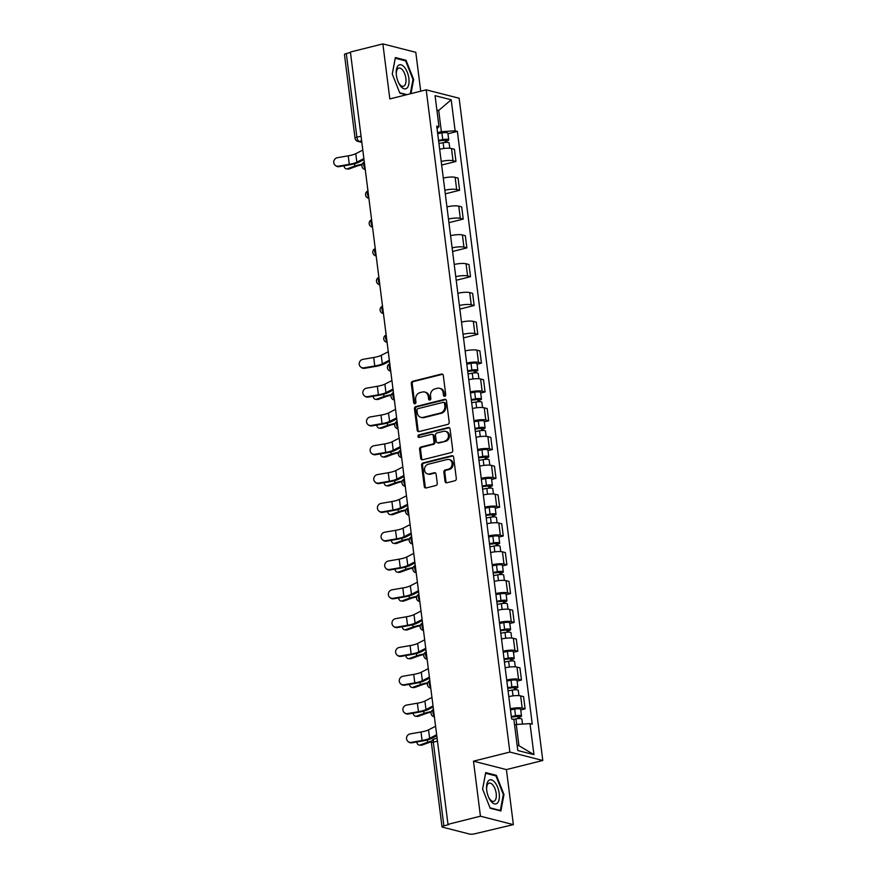<?xml version="1.0" encoding="UTF-8"?>
<svg xmlns="http://www.w3.org/2000/svg" width="878" height="878" viewBox="0 0 878 878"><rect width="100%" height="100%" fill="white"/><g stroke="black" fill="none" stroke-linecap="round" stroke-linejoin="round"><path stroke-width="1.32" d="M444.773 396.285A1.306 1.119 -75.7 0 0 445.739 394.738L443.302 375.477A1.877 1.602 -75.7 0 0 441.469 374.061L412.649 381.282A1.877 1.602 -75.7 0 0 411.277 383.499L413.703 402.761A1.306 1.119 -75.7 0 0 415.952 402.19L415.634 399.699A5.992 5.114 -75.7 0 1 420.024 392.62L422.428 392.016A5.992 5.114 -75.7 0 1 424.645 392.016A5.992 5.114 -75.7 0 1 428.288 396.538L428.596 399.029A1.306 1.119 -75.7 0 0 430.846 398.469L430.527 395.967A5.992 5.114 -75.7 0 1 434.917 388.888L437.321 388.285A5.992 5.114 -75.7 0 1 439.538 388.285A5.992 5.114 -75.7 0 1 443.181 392.806L443.489 395.298A1.306 1.119 -75.7 0 0 444.773 396.285M445.036 481.353A1.877 1.602 -75.7 0 0 446.858 482.768L454.947 480.738A1.877 1.602 -75.7 0 0 456.319 478.532L453.619 457.142A1.877 1.602 -75.7 0 0 451.786 455.726L422.966 462.947A1.877 1.602 -75.7 0 0 421.594 465.153L424.293 486.544A1.877 1.602 -75.7 0 0 426.126 487.959L435.894 485.512A1.877 1.602 -75.7 0 0 437.266 483.295L436.103 474.142A1.877 1.602 -75.7 0 0 434.281 472.737L429.43 473.944A5.005 4.28 -75.7 0 1 427.575 473.944A5.005 4.28 -75.7 0 1 424.502 469.104A5.005 4.28 -75.7 0 1 428.212 464.253L447.187 459.501A5.005 4.28 -75.7 0 1 449.042 459.49A5.005 4.28 -75.7 0 1 452.115 464.341A5.005 4.28 -75.7 0 1 448.406 469.192L445.245 469.982A1.877 1.602 -75.7 0 0 443.873 472.199L445.036 481.353L445.991 481.605A1.877 1.602 -75.7 0 0 446.672 482.801M509.866 752.062L473.483 761.171L480.442 816.2L447.978 824.332L350.41 52.032L382.874 43.9L389.832 98.929L426.203 89.819L509.866 752.062L542.791 760.48L459.139 98.237L426.203 89.819M447.824 424.37A1.877 1.602 -75.7 0 0 449.196 422.153L446.496 400.763A1.877 1.602 -75.7 0 0 444.663 399.347L415.843 406.569A1.877 1.602 -75.7 0 0 414.471 408.786L417.171 430.176A1.877 1.602 -75.7 0 0 419.004 431.581L447.824 424.37M450.063 428.947L452.763 450.337A1.877 1.602 -75.7 0 1 451.391 452.554L422.559 459.776A1.877 1.602 -75.7 0 1 420.738 458.36L419.574 449.207A1.877 1.602 -75.7 0 1 420.946 446.99L432.634 444.059A1.877 1.602 -75.7 0 0 434.006 441.853L433.238 435.773A1.877 1.602 -75.7 0 0 431.416 434.369L419.245 437.42A1.306 1.119 -75.7 0 1 418.927 434.873L448.23 427.542A1.877 1.602 -75.7 0 1 450.063 428.947M480.442 816.2L513.367 824.629L474.877 833.771A3.819 0.834 172.8 0 1 469.697 834.1L442.534 827.153A3.819 0.834 172.8 0 1 442.007 826.813L431.438 743.161A3.819 0.834 -7.2 0 1 433.304 742.184L443.873 825.847A3.819 0.834 172.8 0 0 442.007 826.813M420.716 91.202L415.799 52.318L382.874 43.9M513.367 824.629L506.408 769.589L542.791 760.48M447.978 824.332L448.932 824.574L443.873 825.847M361.034 136.156L356.874 137.198A3.819 0.834 -7.2 0 0 355.019 138.164L344.45 54.513A3.819 0.834 -7.2 0 1 346.316 53.547L356.874 137.198A3.819 1.8 75.9 0 0 359.267 141.38L361.78 142.027M350.465 52.504L346.316 53.547M441.206 161.442A8.769 1.91 -7.2 0 1 453.026 160.718L451.49 148.525A8.769 1.91 172.8 0 0 439.659 149.26M451.49 148.525L454.42 149.282L455.956 161.464L441.656 165.042M453.026 160.718L455.956 161.464M445.3 193.851L459.6 190.274L458.064 178.091L455.133 177.334A8.769 1.91 172.8 0 0 443.302 178.069M444.839 190.252A8.769 1.91 -7.2 0 1 456.67 189.527L459.6 190.274M448.932 222.661L463.233 219.083L461.696 206.89L458.766 206.143A8.769 1.91 172.8 0 0 446.946 206.879M448.482 219.061A8.769 1.91 -7.2 0 1 460.313 218.337L463.233 219.083M452.576 251.47L466.876 247.892L465.34 235.699L462.41 234.953A8.769 1.91 172.8 0 0 450.579 235.688M452.115 247.87A8.769 1.91 -7.2 0 1 463.946 247.146L466.876 247.892M456.209 280.28L470.52 276.702L468.973 264.508L466.053 263.762A8.769 1.91 172.8 0 0 454.222 264.487M455.759 276.68A8.769 1.91 -7.2 0 1 467.59 275.955L470.52 276.702M459.852 309.089L474.153 305.511L472.616 293.318L469.686 292.572A8.769 1.91 172.8 0 0 457.855 293.296M459.403 305.489A8.769 1.91 -7.2 0 1 471.234 304.765L474.153 305.511M463.496 337.898L477.797 334.32L476.26 322.127L473.33 321.381A8.769 1.91 172.8 0 0 461.499 322.105M463.035 334.298A8.769 1.91 -7.2 0 1 474.866 333.574L477.797 334.32M477.061 364.227L481.429 363.13L479.893 350.937L476.963 350.19A8.769 1.91 172.8 0 0 465.142 350.915M466.679 363.108A8.769 1.91 -7.2 0 1 478.51 362.384L481.429 363.13M480.705 393.037L485.073 391.939L483.537 379.746L480.606 379A8.769 1.91 172.8 0 0 468.775 379.724M470.312 391.917A8.769 1.91 -7.2 0 1 482.143 391.193L485.073 391.939M484.338 421.846L488.717 420.749L487.169 408.555L484.25 407.809A8.769 1.91 172.8 0 0 472.419 408.533M473.955 420.727A8.769 1.91 -7.2 0 1 485.786 420.002L488.717 420.749M487.981 450.655L492.349 449.558L490.813 437.365L487.883 436.618A8.769 1.91 172.8 0 0 476.052 437.343M477.599 449.536A8.769 1.91 -7.2 0 1 489.43 448.812L492.349 449.558M491.625 479.454L495.993 478.367L494.457 466.174L491.526 465.428A8.769 1.91 172.8 0 0 479.695 466.152M481.232 478.345A8.769 1.91 -7.2 0 1 493.063 477.621L495.993 478.367M495.258 508.263L499.637 507.177L498.089 494.983L495.159 494.237A8.769 1.91 172.8 0 0 483.339 494.962M484.875 507.155A8.769 1.91 -7.2 0 1 496.707 506.419L499.637 507.177M498.902 537.073L503.27 535.986L501.733 523.793L498.803 523.047A8.769 1.91 172.8 0 0 486.972 523.771M488.519 535.964A8.769 1.91 -7.2 0 1 500.339 535.229L503.27 535.986M502.534 565.882L506.913 564.795L505.366 552.602L502.446 551.856A8.769 1.91 172.8 0 0 490.615 552.58M492.152 564.774A8.769 1.91 -7.2 0 1 503.983 564.038L506.913 564.795M506.178 594.691L510.546 593.605L509.01 581.412L506.079 580.665A8.769 1.91 172.8 0 0 494.248 581.39M495.796 593.583A8.769 1.91 -7.2 0 1 507.627 592.848L510.546 593.605M509.822 623.501L514.19 622.414L512.653 610.221L509.723 609.475A8.769 1.91 172.8 0 0 497.892 610.199M499.428 622.392A8.769 1.91 -7.2 0 1 511.259 621.657L514.19 622.414M513.454 652.31L517.833 651.224L516.286 639.03L513.367 638.284A8.769 1.91 172.8 0 0 501.536 639.008M503.072 651.202A8.769 1.91 -7.2 0 1 514.903 650.466L517.833 651.224M517.098 681.119L521.466 680.033L519.93 667.84L516.999 667.093A8.769 1.91 172.8 0 0 505.168 667.818M506.716 680.011A8.769 1.91 -7.2 0 1 518.536 679.276L521.466 680.033M520.742 709.929L525.11 708.831L523.573 696.649L520.643 695.903A8.769 1.91 172.8 0 0 508.812 696.627M510.348 708.82A8.769 1.91 -7.2 0 1 522.18 708.085L525.11 708.831M437.562 132.633L441.382 131.678L438.704 110.441L436.882 109.969M436.992 110.869L438.704 110.441L451.204 99.785L455.122 130.811L441.382 131.678M437.046 128.583L438.989 126.684L435.071 95.669L451.204 99.785M517.131 745.246L518.953 745.718L516.275 724.482L530.005 723.615L532.266 724.185L457.372 131.393L455.122 130.811M530.005 723.615L533.934 754.641L517.8 750.514L513.882 719.488L511.622 718.917L436.739 126.114L438.989 126.684M410.981 93.639L413.648 79.47L406.053 60.286L395.352 57.542L392.257 74.004L399.852 93.189L406.24 94.824M473.483 761.171L506.408 769.589M500.888 810.976L503.983 794.524L496.388 775.34L485.688 772.596L482.593 789.059L490.187 808.243L500.888 810.976M516.275 724.482L514.563 724.91M447.945 133.752L457.372 131.393M518.953 745.718L533.934 754.641M412.956 79.646L413.648 79.47M404.67 60.626L406.053 60.286M503.292 794.7L503.983 794.524M494.994 775.68L496.388 775.34M444.806 396.274A1.306 1.119 -75.7 0 1 444.455 395.539L444.136 393.048A5.992 5.114 -75.7 0 0 440.504 388.526L439.538 388.285M424.645 392.016L425.611 392.257A5.992 5.114 -75.7 0 1 429.243 396.779L429.561 399.27A1.306 1.119 -75.7 0 0 429.913 400.006M442.622 374.269A1.877 1.602 -75.7 0 0 442.435 374.313L413.604 381.524A1.877 1.602 -75.7 0 0 412.232 383.741L414.668 403.002A1.306 1.119 -75.7 0 0 415.02 403.737M445.815 399.567A1.877 1.602 -75.7 0 0 445.629 399.6L416.798 406.81A1.877 1.602 -75.7 0 0 415.426 409.027L418.137 430.418A1.877 1.602 -75.7 0 0 418.817 431.614M444.509 403.32A1.306 1.119 -75.7 0 0 443.225 402.333L417.928 408.665A1.306 1.119 -75.7 0 0 416.962 410.213L417.291 412.847A5.992 5.114 -75.7 0 0 420.935 417.368A5.992 5.114 -75.7 0 0 423.152 417.357L440.449 413.033A5.992 5.114 -75.7 0 0 444.839 405.943L444.509 403.32L445.464 403.562A1.306 1.119 -75.7 0 0 444.674 402.574L443.708 402.333M420.935 417.368L421.89 417.61A5.992 5.114 -75.7 0 0 424.107 417.61L423.152 417.357M445.464 403.562L445.794 406.196A5.992 5.114 -75.7 0 1 441.404 413.275L424.107 417.61M432.108 434.369L433.063 434.61A1.877 1.602 -75.7 0 1 434.204 436.026L434.972 442.095A1.877 1.602 -75.7 0 1 433.6 444.312L421.912 447.242A1.877 1.602 -75.7 0 0 420.54 449.448L421.692 458.601A1.877 1.602 -75.7 0 0 422.373 459.809M449.382 427.751A1.877 1.602 -75.7 0 0 449.185 427.784L419.882 435.126A1.306 1.119 -75.7 0 0 419.267 437.409M444.773 441.03A5.005 4.28 -75.7 0 0 448.471 436.168A5.005 4.28 -75.7 0 0 445.398 431.328A5.005 4.28 -75.7 0 0 443.544 431.328L436.86 433.008A1.877 1.602 -75.7 0 0 435.488 435.214L436.256 441.294A1.877 1.602 -75.7 0 0 438.078 442.699L445.728 441.272A5.005 4.28 -75.7 0 0 449.426 436.421A5.005 4.28 -75.7 0 0 446.353 431.57L445.398 431.328M437.387 442.699L438.352 442.951A1.877 1.602 -75.7 0 0 439.044 442.951L438.078 442.699M445.728 441.272L439.044 442.951M449.042 459.49L449.997 459.743A5.005 4.28 -75.7 0 1 453.07 464.583A5.005 4.28 -75.7 0 1 449.371 469.445L446.211 470.235A1.877 1.602 -75.7 0 0 444.839 472.441L445.991 481.605M427.575 473.944L428.541 474.197A5.005 4.28 -75.7 0 0 430.396 474.197L429.43 473.944M435.422 472.946A1.877 1.602 -75.7 0 0 435.236 472.979L430.396 474.197M452.938 455.934A1.877 1.602 -75.7 0 0 452.752 455.967L423.92 463.189A1.877 1.602 -75.7 0 0 422.548 465.406L425.248 486.796A1.877 1.602 -75.7 0 0 425.929 487.992M361.988 164.823A11.82 2.579 172.8 0 0 356.644 166.205L349.224 168.905A4.39 2.963 94.6 0 1 348.336 169.037L346.514 168.883A4.39 2.963 -85.4 0 0 347.403 168.763L354.822 166.063A14.3 3.117 -7.2 0 1 362.175 164.23M343.967 165.799A4.39 2.963 -85.4 0 0 346.514 168.883M438.934 143.476L443.138 142.708A4.763 1.043 -7.2 0 1 449.108 142.971L449.777 148.272M438.605 140.886L446.254 140.151L445.135 140.732L445.355 142.434M438.539 140.337L442.742 139.569A4.763 1.043 -7.2 0 1 448.713 139.832A4.763 1.043 -7.2 0 1 446.386 141.051L446.551 142.379M437.694 133.686L441.908 132.929A4.763 1.043 -7.2 0 1 447.879 133.193L448.713 139.832M445.025 139.865L445.135 140.732L446.386 141.051M362.79 150.072L355.766 153.672A11.82 2.579 -7.2 0 1 348.215 155.834L337.459 157.678A4.39 4.192 -50.5 0 0 335.209 165.316A4.39 4.192 -50.5 0 0 338.535 166.172L339.095 166.644A4.39 4.192 129.5 0 1 335.769 165.777L335.209 165.316M363.865 158.567L356.841 162.167A11.82 2.579 -7.2 0 1 349.29 164.329L338.535 166.172M339.095 166.644L349.85 164.79A14.3 3.117 172.8 0 0 358.981 162.178L363.997 159.609M398.195 65.62A12.402 5.85 75.9 0 0 396.241 73.598A12.402 5.85 75.9 0 0 398.513 82.664A12.402 5.85 75.9 0 0 407.063 88.009A12.402 5.85 75.9 0 0 407.271 72.194A12.402 5.85 75.9 0 0 398.195 65.62M398.25 82.093A9.384 4.423 75.9 0 0 403.419 86.296A9.384 4.423 75.9 0 0 404.495 85.66A9.384 4.423 75.9 0 0 405.087 74.882A9.384 4.423 75.9 0 0 398.864 68.089A9.384 4.423 75.9 0 0 397.789 68.714A9.384 4.423 75.9 0 0 396.285 74.224M392.279 74.059L395.265 58.222L405.625 60.878L412.989 79.47L410.289 93.803M406.975 94.637L399.699 92.772M488.53 780.674A12.402 5.85 75.9 0 0 486.577 788.653A12.402 5.85 75.9 0 0 488.837 797.718A12.402 5.85 75.9 0 0 497.398 803.063A12.402 5.85 75.9 0 0 497.606 787.248A12.402 5.85 75.9 0 0 488.53 780.674M488.585 797.147A9.384 4.423 75.9 0 0 493.754 801.351A9.384 4.423 75.9 0 0 494.83 800.714A9.384 4.423 75.9 0 0 495.411 789.937A9.384 4.423 75.9 0 0 489.189 783.143A9.384 4.423 75.9 0 0 488.113 783.769A9.384 4.423 75.9 0 0 486.621 789.278M482.615 789.113L485.6 773.277L495.96 775.932L503.324 794.524L500.328 810.46L490.023 807.826M499.593 810.646L500.328 810.46M391.105 395.298A11.82 2.579 172.8 0 0 385.76 396.68L378.33 399.38A4.39 2.963 94.6 0 1 377.441 399.512L375.619 399.358A4.39 2.963 -85.4 0 0 376.508 399.238L383.938 396.527A14.3 3.117 -7.2 0 1 391.292 394.694M373.084 396.274A4.39 2.963 -85.4 0 0 375.619 399.358M468.051 373.94L472.254 373.183A4.763 1.043 -7.2 0 1 478.225 373.446L478.894 378.747M467.722 371.361L475.371 370.615L474.252 371.196L474.471 372.909M467.645 370.801L471.859 370.044A4.763 1.043 -7.2 0 1 477.83 370.307A4.763 1.043 -7.2 0 1 475.503 371.515L475.667 372.854M466.811 364.161L471.025 363.393A4.763 1.043 -7.2 0 1 476.995 363.657L477.83 370.307M474.142 370.329L474.252 371.196L475.503 371.515M394.738 424.107A11.82 2.579 172.8 0 0 389.404 425.49L381.974 428.19A4.39 2.963 94.6 0 1 381.085 428.321L379.263 428.168A4.39 2.963 -85.4 0 0 380.152 428.047L387.582 425.336A14.3 3.117 -7.2 0 1 394.935 423.503M376.717 425.084A4.39 2.963 -85.4 0 0 379.263 428.168M471.684 402.75L475.898 401.992A4.763 1.043 -7.2 0 1 481.868 402.256L482.538 407.557M471.354 400.17L479.015 399.424L477.895 400.006L478.104 401.718M471.288 399.611L475.503 398.853A4.763 1.043 -7.2 0 1 481.473 399.117A4.763 1.043 -7.2 0 1 479.136 400.324L479.311 401.663M470.454 392.96L474.658 392.203A4.763 1.043 -7.2 0 1 480.628 392.466L481.473 399.117M477.786 399.139L477.895 400.006L479.136 400.324M398.382 452.916A11.82 2.579 172.8 0 0 393.037 454.299L385.618 456.999A4.39 2.963 94.6 0 1 384.729 457.12L382.907 456.977A4.39 2.963 -85.4 0 0 383.796 456.856L391.215 454.145A14.3 3.117 -7.2 0 1 398.568 452.313M380.361 453.893A4.39 2.963 -85.4 0 0 382.907 456.977M475.327 431.559L479.531 430.802A4.763 1.043 -7.2 0 1 485.512 431.065L486.182 436.366M474.998 428.969L482.648 428.234L481.528 428.815L481.748 430.527M474.932 428.42L479.136 427.663A4.763 1.043 -7.2 0 1 485.106 427.926A4.763 1.043 -7.2 0 1 482.779 429.133L482.944 430.472M474.087 421.769L478.301 421.012A4.763 1.043 -7.2 0 1 484.272 421.275L485.106 427.926M481.418 427.948L481.528 428.815L482.779 429.133M402.014 481.726A11.82 2.579 172.8 0 0 396.68 483.109L389.25 485.808A4.39 2.963 94.6 0 1 388.361 485.929L386.539 485.786A4.39 2.963 -85.4 0 0 387.428 485.666L394.859 482.955A14.3 3.117 -7.2 0 1 402.212 481.122M384.004 482.702A4.39 2.963 -85.4 0 0 386.539 485.786M478.96 460.368L483.174 459.611A4.763 1.043 -7.2 0 1 489.145 459.874L489.814 465.175M478.642 457.778L486.291 457.043L485.172 457.625L485.391 459.326M478.565 457.229L482.779 456.472A4.763 1.043 -7.2 0 1 488.75 456.736A4.763 1.043 -7.2 0 1 486.423 457.943L486.588 459.282M477.731 450.579L481.934 449.821A4.763 1.043 -7.2 0 1 487.916 450.085L488.75 456.736M485.062 456.758L485.172 457.625L486.423 457.943M405.658 510.535A11.82 2.579 172.8 0 0 400.324 511.918L392.894 514.618A4.39 2.963 94.6 0 1 392.005 514.738L390.183 514.596A4.39 2.963 -85.4 0 0 391.072 514.475L398.502 511.764A14.3 3.117 -7.2 0 1 405.845 509.931M387.637 511.512A4.39 2.963 -85.4 0 0 390.183 514.596M482.604 489.178L486.818 488.42A4.763 1.043 -7.2 0 1 492.788 488.684L493.458 493.985M482.274 486.588L489.935 485.852L488.816 486.434L489.024 488.135M482.209 486.039L486.412 485.282A4.763 1.043 -7.2 0 1 492.393 485.545A4.763 1.043 -7.2 0 1 490.056 486.752L490.231 488.091M481.363 479.388L485.578 478.631A4.763 1.043 -7.2 0 1 491.548 478.894L492.393 485.545M488.706 485.567L488.816 486.434L490.056 486.752M409.302 539.333A11.82 2.579 172.8 0 0 403.957 540.727L396.527 543.427A4.39 2.963 94.6 0 1 395.638 543.548L393.816 543.405A4.39 2.963 -85.4 0 0 394.705 543.284L402.135 540.574A14.3 3.117 -7.2 0 1 409.488 538.741M391.281 540.321A4.39 2.963 -85.4 0 0 393.816 543.405M486.247 517.987L490.451 517.23A4.763 1.043 -7.2 0 1 496.421 517.493L497.091 522.794M485.918 515.397L493.568 514.662L492.448 515.243L492.668 516.944M485.852 514.848L490.056 514.091A4.763 1.043 -7.2 0 1 496.026 514.354A4.763 1.043 -7.2 0 1 493.699 515.562L493.864 516.901M485.007 508.197L489.222 507.44A4.763 1.043 -7.2 0 1 495.192 507.703L496.026 514.354M492.339 514.376L492.448 515.243L493.699 515.562M412.934 568.143A11.82 2.579 172.8 0 0 407.601 569.537L400.17 572.236A4.39 2.963 94.6 0 1 399.281 572.357L397.46 572.215A4.39 2.963 -85.4 0 0 398.349 572.094L405.779 569.383A14.3 3.117 -7.2 0 1 413.132 567.55M394.913 569.131A4.39 2.963 -85.4 0 0 397.46 572.215M489.88 546.796L494.094 546.039A4.763 1.043 -7.2 0 1 500.065 546.303L500.734 551.603M489.551 544.206L497.211 543.471L496.092 544.053L496.3 545.754M489.485 543.658L493.699 542.9A4.763 1.043 -7.2 0 1 499.67 543.164A4.763 1.043 -7.2 0 1 497.343 544.371L497.508 545.71M488.651 537.007L492.854 536.249A4.763 1.043 -7.2 0 1 498.825 536.513L499.67 543.164M495.982 543.186L496.092 544.053L497.343 544.371M416.578 596.952A11.82 2.579 172.8 0 0 411.233 598.346L403.814 601.046A4.39 2.963 94.6 0 1 402.925 601.167L401.103 601.024A4.39 2.963 -85.4 0 0 401.992 600.903L409.411 598.192A14.3 3.117 -7.2 0 1 416.765 596.36M398.557 597.94A4.39 2.963 -85.4 0 0 401.103 601.024M493.524 575.606L497.727 574.849A4.763 1.043 -7.2 0 1 503.709 575.112L504.378 580.413M493.195 573.016L500.844 572.28L499.725 572.862L499.944 574.563M493.129 572.467L497.332 571.71A4.763 1.043 -7.2 0 1 503.303 571.973A4.763 1.043 -7.2 0 1 500.976 573.18L501.151 574.519M492.284 565.816L496.498 565.059A4.763 1.043 -7.2 0 1 502.468 565.322L503.303 571.973M499.615 571.995L499.725 572.862L500.976 573.18M420.211 625.762A11.82 2.579 172.8 0 0 414.877 627.155L407.447 629.855A4.39 2.963 94.6 0 1 406.558 629.976L404.736 629.833A4.39 2.963 -85.4 0 0 405.625 629.713L413.055 627.002A14.3 3.117 -7.2 0 1 420.408 625.169M402.201 626.749A4.39 2.963 -85.4 0 0 404.736 629.833M497.157 604.415L501.371 603.658A4.763 1.043 -7.2 0 1 507.341 603.921L508.011 609.222M496.838 601.825L504.488 601.09L503.368 601.671L503.588 603.373M496.761 601.276L500.976 600.519A4.763 1.043 -7.2 0 1 506.946 600.782A4.763 1.043 -7.2 0 1 504.62 601.99L504.784 603.329M495.927 594.625L500.131 593.868A4.763 1.043 -7.2 0 1 506.112 594.132L506.946 600.782M503.259 600.804L503.368 601.671L504.62 601.99M388.274 351.738L381.239 355.338A11.82 2.579 -7.2 0 1 373.699 357.489L362.932 359.343A4.39 4.192 -50.5 0 0 360.682 366.982A4.39 4.192 -50.5 0 0 364.008 367.838L364.568 368.299A4.39 4.192 129.5 0 1 361.242 367.443L360.682 366.982M389.349 360.232L382.314 363.832A11.82 2.579 -7.2 0 1 374.774 365.994L364.008 367.838M364.568 368.299L375.334 366.455A14.3 3.117 172.8 0 0 384.454 363.843L389.47 361.275M391.906 380.547L384.882 384.147A11.82 2.579 -7.2 0 1 377.331 386.298L366.576 388.153A4.39 4.192 -50.5 0 0 364.315 395.78A4.39 4.192 -50.5 0 0 367.652 396.647L368.211 397.108A4.39 4.192 129.5 0 1 364.886 396.252L364.315 395.78M392.982 389.042L385.947 392.642A11.82 2.579 -7.2 0 1 378.407 394.793L367.652 396.647M368.211 397.108L378.967 395.265A14.3 3.117 172.8 0 0 388.098 392.653L393.114 390.084M395.55 409.357L388.515 412.956A11.82 2.579 -7.2 0 1 380.975 415.107L370.22 416.962A4.39 4.192 -50.5 0 0 367.959 424.59A4.39 4.192 -50.5 0 0 371.284 425.457L371.844 425.918A4.39 4.192 129.5 0 1 368.519 425.062L367.959 424.59M396.626 417.851L389.591 421.451A11.82 2.579 -7.2 0 1 382.051 423.602L371.284 425.457M371.844 425.918L382.61 424.074A14.3 3.117 172.8 0 0 391.731 421.462L396.757 418.894M399.194 438.166L392.159 441.766A11.82 2.579 -7.2 0 1 384.619 443.917L373.852 445.772A4.39 4.192 -50.5 0 0 371.603 453.399A4.39 4.192 -50.5 0 0 374.928 454.266L375.488 454.727A4.39 4.192 129.5 0 1 372.162 453.871L371.603 453.399M400.258 446.661L393.234 450.26A11.82 2.579 -7.2 0 1 385.683 452.411L374.928 454.266M375.488 454.727L386.243 452.883A14.3 3.117 172.8 0 0 395.374 450.271L400.39 447.703M402.826 466.975L395.802 470.575A11.82 2.579 -7.2 0 1 388.252 472.726L377.496 474.581A4.39 4.192 -50.5 0 0 375.235 482.209A4.39 4.192 -50.5 0 0 378.572 483.076L379.131 483.537A4.39 4.192 129.5 0 1 375.795 482.68L375.235 482.209M403.902 475.47L396.867 479.07A11.82 2.579 -7.2 0 1 389.327 481.221L378.572 483.076M379.131 483.537L389.887 481.693A14.3 3.117 172.8 0 0 399.018 479.081L404.034 476.513M406.47 495.785L399.435 499.384A11.82 2.579 -7.2 0 1 391.895 501.536L381.129 503.39A4.39 4.192 -50.5 0 0 378.879 511.018A4.39 4.192 -50.5 0 0 382.204 511.885L382.764 512.346A4.39 4.192 129.5 0 1 379.439 511.49L378.879 511.018M407.546 504.279L400.511 507.879A11.82 2.579 -7.2 0 1 392.971 510.03L382.204 511.885M382.764 512.346L393.531 510.502A14.3 3.117 172.8 0 0 402.651 507.89L407.677 505.311M410.103 524.594L403.079 528.194A11.82 2.579 -7.2 0 1 395.528 530.345L384.773 532.2A4.39 4.192 -50.5 0 0 382.523 539.827A4.39 4.192 -50.5 0 0 385.848 540.694L386.408 541.155A4.39 4.192 129.5 0 1 383.082 540.288L382.523 539.827M411.178 533.089L404.154 536.688A11.82 2.579 -7.2 0 1 396.604 538.84L385.848 540.694M386.408 541.155L397.163 539.301A14.3 3.117 172.8 0 0 406.294 536.699L411.31 534.12M413.747 553.403L406.712 557.003A11.82 2.579 -7.2 0 1 399.172 559.154L388.416 561.009A4.39 4.192 -50.5 0 0 386.155 568.637A4.39 4.192 -50.5 0 0 389.481 569.504L390.041 569.965A4.39 4.192 129.5 0 1 386.715 569.098L386.155 568.637M414.822 561.898L407.787 565.498A11.82 2.579 -7.2 0 1 400.247 567.649L389.481 569.504M390.041 569.965L400.807 568.11A14.3 3.117 172.8 0 0 409.927 565.509L414.954 562.93M417.39 582.213L410.355 585.813A11.82 2.579 -7.2 0 1 402.815 587.964L392.049 589.818A4.39 4.192 -50.5 0 0 389.799 597.446A4.39 4.192 -50.5 0 0 393.124 598.313L393.684 598.774A4.39 4.192 129.5 0 1 390.359 597.907L389.799 597.446M418.455 590.707L411.431 594.307A11.82 2.579 -7.2 0 1 403.88 596.458L393.124 598.313M393.684 598.774L404.451 596.919A14.3 3.117 172.8 0 0 413.571 594.318L418.586 591.739M421.023 611.022L413.999 614.622A11.82 2.579 -7.2 0 1 406.448 616.773L395.693 618.628A4.39 4.192 -50.5 0 0 393.432 626.255A4.39 4.192 -50.5 0 0 396.768 627.122L397.328 627.583A4.39 4.192 129.5 0 1 393.992 626.716L393.432 626.255M422.099 619.517L415.064 623.117A11.82 2.579 -7.2 0 1 407.524 625.268L396.768 627.122M397.328 627.583L408.083 625.729A14.3 3.117 172.8 0 0 417.215 623.117L422.23 620.548M423.854 654.571A11.82 2.579 172.8 0 0 418.521 655.965L411.091 658.665A4.39 2.963 94.6 0 1 410.202 658.785L408.38 658.643A4.39 2.963 -85.4 0 0 409.269 658.511L416.699 655.811A14.3 3.117 -7.2 0 1 424.041 653.978M405.834 655.559A4.39 2.963 -85.4 0 0 408.38 658.643M500.8 633.225L505.015 632.467A4.763 1.043 -7.2 0 1 510.985 632.731L511.654 638.032M500.471 630.634L508.132 629.899L507.012 630.481L507.221 632.182M500.405 630.086L504.62 629.328A4.763 1.043 -7.2 0 1 510.59 629.592A4.763 1.043 -7.2 0 1 508.252 630.799L508.428 632.138M499.56 623.435L503.774 622.678A4.763 1.043 -7.2 0 1 509.745 622.941L510.59 629.592M506.902 629.614L507.012 630.481L508.252 630.799M424.667 639.832L417.632 643.431A11.82 2.579 -7.2 0 1 410.092 645.582L399.325 647.437A4.39 4.192 -50.5 0 0 397.075 655.065A4.39 4.192 -50.5 0 0 400.401 655.932L400.961 656.393A4.39 4.192 129.5 0 1 397.635 655.526L397.075 655.065M425.742 648.326L418.707 651.926A11.82 2.579 -7.2 0 1 411.167 654.077L400.401 655.932M400.961 656.393L411.727 654.538A14.3 3.117 172.8 0 0 420.847 651.926L425.874 649.358M427.498 683.38A11.82 2.579 172.8 0 0 422.153 684.774L414.734 687.474A4.39 2.963 94.6 0 1 413.845 687.595L412.023 687.452A4.39 2.963 -85.4 0 0 412.901 687.32L420.332 684.62A14.3 3.117 -7.2 0 1 427.685 682.788M409.477 684.368A4.39 2.963 -85.4 0 0 412.023 687.452M504.444 662.034L508.647 661.277A4.763 1.043 -7.2 0 1 514.618 661.54L515.287 666.83M504.115 659.444L511.764 658.709L510.645 659.29L510.864 660.991M504.049 658.895L508.252 658.138A4.763 1.043 -7.2 0 1 514.223 658.401A4.763 1.043 -7.2 0 1 511.896 659.608L512.061 660.947M503.204 652.244L507.418 651.487A4.763 1.043 -7.2 0 1 513.389 651.75L514.223 658.401M510.535 658.423L510.645 659.29L511.896 659.608M428.299 668.641L421.275 672.23A11.82 2.579 -7.2 0 1 413.725 674.392L402.969 676.247A4.39 4.192 -50.5 0 0 400.719 683.874A4.39 4.192 -50.5 0 0 404.045 684.741L404.604 685.202A4.39 4.192 129.5 0 1 401.279 684.335L400.719 683.874M429.375 677.136L422.351 680.735A11.82 2.579 -7.2 0 1 414.8 682.886L404.045 684.741M404.604 685.202L415.36 683.347A14.3 3.117 172.8 0 0 424.491 680.735L429.507 678.167M431.131 712.19A11.82 2.579 172.8 0 0 425.797 713.573L418.367 716.283A4.39 2.963 94.6 0 1 417.478 716.404L415.656 716.261A4.39 2.963 -85.4 0 0 416.545 716.13L423.975 713.43A14.3 3.117 -7.2 0 1 431.328 711.597M413.121 713.177A4.39 2.963 -85.4 0 0 415.656 716.261M508.077 690.843L512.291 690.086A4.763 1.043 -7.2 0 1 518.261 690.349L518.931 695.639M507.758 688.253L515.408 687.518L514.288 688.1L514.497 689.801M507.682 687.704L511.896 686.947A4.763 1.043 -7.2 0 1 517.866 687.211A4.763 1.043 -7.2 0 1 515.54 688.418L515.704 689.757M506.847 681.054L511.051 680.296A4.763 1.043 -7.2 0 1 517.021 680.56L517.866 687.211M514.179 687.233L514.288 688.1L515.54 688.418M431.943 697.439L424.908 701.039A11.82 2.579 -7.2 0 1 417.368 703.201L406.613 705.056A4.39 4.192 -50.5 0 0 404.352 712.684A4.39 4.192 -50.5 0 0 407.677 713.551L408.248 714.012A4.39 4.192 129.5 0 1 404.912 713.145L404.352 712.684M433.019 705.945L425.984 709.534A11.82 2.579 -7.2 0 1 418.444 711.696L407.677 713.551M408.248 714.012L419.004 712.157A14.3 3.117 172.8 0 0 428.124 709.545L433.15 706.977M431.537 741.734A11.82 2.579 172.8 0 0 429.441 742.382L422.011 745.093A4.39 2.963 94.6 0 1 421.122 745.213L419.3 745.071A4.39 2.963 -85.4 0 0 420.189 744.939L427.608 742.239A14.3 3.117 -7.2 0 1 431.778 741.043M416.754 741.987A4.39 2.963 -85.4 0 0 419.3 745.071M513.356 719.356L515.924 718.895A4.763 1.043 -7.2 0 1 521.905 719.159L522.52 724.087M511.391 717.063L519.041 716.327L517.921 716.909L518.141 718.61M511.325 716.514L515.529 715.757A4.763 1.043 -7.2 0 1 521.51 716.02A4.763 1.043 -7.2 0 1 519.172 717.227L519.348 718.566M510.48 709.863L514.695 709.106A4.763 1.043 -7.2 0 1 520.665 709.369L521.51 716.02M517.822 716.042L517.921 716.909L519.172 717.227M435.587 726.249L428.552 729.848A11.82 2.579 -7.2 0 1 421.012 732.011L410.245 733.865A4.39 4.192 -50.5 0 0 407.996 741.493A4.39 4.192 -50.5 0 0 411.321 742.36L411.881 742.821A4.39 4.192 129.5 0 1 408.555 741.954L407.996 741.493M436.651 734.743L429.627 738.343A11.82 2.579 -7.2 0 1 422.077 740.505L411.321 742.36M411.881 742.821L422.647 740.966A14.3 3.117 172.8 0 0 431.767 738.354L436.783 735.786M361.626 140.798L359.267 141.38A3.819 3.26 -75.7 0 1 357.851 141.38L361.824 142.401M518.536 679.276L516.999 667.093M514.903 650.466L513.367 638.284M511.259 621.657L509.723 609.475M507.627 592.848L506.079 580.665M503.983 564.038L502.446 551.856M500.339 535.229L498.803 523.047M496.707 506.419L495.159 494.237M493.063 477.621L491.526 465.428M489.43 448.812L487.883 436.618M485.786 420.002L484.25 407.809M482.143 391.193L480.606 379M478.51 362.384L476.963 350.19M474.866 333.574L473.33 321.381M471.234 304.765L469.686 292.572M467.59 275.955L466.053 263.762M463.946 247.146L462.41 234.953M460.313 218.337L458.766 206.143M456.67 189.527L455.133 177.334M522.18 708.085L520.643 695.903M364.337 162.243A3.819 1.8 75.9 0 0 365.138 168.631M367.97 191.053A3.819 1.8 75.9 0 0 368.782 197.429M371.613 219.862A3.819 1.8 75.9 0 0 372.415 226.239M375.246 248.672A3.819 1.8 75.9 0 0 376.058 255.048M378.89 277.481A3.819 1.8 75.9 0 0 379.691 283.857M382.534 306.29A3.819 1.8 75.9 0 0 383.335 312.667M386.166 335.1A3.819 1.8 75.9 0 0 386.978 341.476M389.81 363.909A3.819 1.8 75.9 0 0 390.611 370.286M393.443 392.718A3.819 1.8 75.9 0 0 394.255 399.095M397.086 421.528A3.819 1.8 75.9 0 0 397.888 427.904M400.73 450.337A3.819 1.8 75.9 0 0 401.531 456.714M404.363 479.147A3.819 1.8 75.9 0 0 405.175 485.523M408.007 507.956A3.819 1.8 75.9 0 0 408.808 514.332M411.639 536.765A3.819 1.8 75.9 0 0 412.451 543.142M415.283 565.575A3.819 1.8 75.9 0 0 416.095 571.951M418.927 594.373A3.819 1.8 75.9 0 0 419.728 600.761M422.559 623.182A3.819 1.8 75.9 0 0 423.372 629.57M426.203 651.992A3.819 1.8 75.9 0 0 427.004 658.379M429.847 680.801A3.819 1.8 75.9 0 0 430.648 687.189M433.48 709.611A3.819 1.8 75.9 0 0 434.292 715.998M437.464 741.142L433.304 742.184A3.819 1.8 75.9 0 1 434.303 738.98A3.819 3.819 0 0 0 431.438 743.161M444.136 393.048L443.181 392.806M429.561 399.27L428.596 399.029M429.243 396.779L428.288 396.538M414.668 403.002L413.703 402.761M412.232 383.741L411.277 383.499M413.604 381.524L412.649 381.282M442.435 374.313L441.469 374.061M444.455 395.539L443.489 395.298M418.137 430.418L417.171 430.176M415.426 409.027L414.471 408.786M416.798 406.81L415.843 406.569M445.629 399.6L444.663 399.347M441.404 413.275L440.449 413.033M445.794 406.196L444.839 405.943M421.692 458.601L420.738 458.36M420.54 449.448L419.574 449.207M421.912 447.242L420.946 446.99M433.6 444.312L432.634 444.059M434.972 442.095L434.006 441.853M434.204 436.026L433.238 435.773M419.882 435.126L418.927 434.873M449.185 427.784L448.23 427.542M444.839 472.441L443.873 472.199M446.211 470.235L445.245 469.982M449.371 469.445L448.406 469.192M435.236 472.979L434.281 472.737M425.248 486.796L424.293 486.544M422.548 465.406L421.594 465.153M423.92 463.189L422.966 462.947M452.752 455.967L451.786 455.726M347.403 168.763L349.224 168.905M443.138 142.708L443.873 148.492M441.908 132.929L442.742 139.569M354.536 163.78L354.822 166.063M356.841 162.167L355.766 153.672M349.29 164.329L348.215 155.834M376.508 399.238L378.33 399.38M472.254 373.183L472.99 378.967M471.025 363.393L471.859 370.044M383.653 394.244L383.938 396.527M380.152 428.047L381.974 428.19M475.898 401.992L476.622 407.776M474.658 392.203L475.503 398.853M387.286 423.053L387.582 425.336M383.796 456.856L385.618 456.999M479.531 430.802L480.266 436.585M478.301 421.012L479.136 427.663M390.929 451.863L391.215 454.145M387.428 485.666L389.25 485.808M483.174 459.611L483.91 465.395M481.934 449.821L482.779 456.472M394.573 480.672L394.859 482.955M391.072 514.475L392.894 514.618M486.818 488.42L487.542 494.204M485.578 478.631L486.412 485.282M398.206 509.481L398.502 511.764M394.705 543.284L396.527 543.427M490.451 517.23L491.186 523.014M489.222 507.44L490.056 514.091M401.85 538.291L402.135 540.574M398.349 572.094L400.17 572.236M494.094 546.039L494.819 551.823M492.854 536.249L493.699 542.9M405.493 567.1L405.779 569.383M401.992 600.903L403.814 601.046M497.727 574.849L498.463 580.632M496.498 565.059L497.332 571.71M409.126 595.91L409.411 598.192M405.625 629.713L407.447 629.855M501.371 603.658L502.106 609.442M500.131 593.868L500.976 600.519M412.77 624.719L413.055 627.002M382.314 363.832L381.239 355.338M374.774 365.994L373.699 357.489M385.947 392.642L384.882 384.147M378.407 394.793L377.331 386.298M389.591 421.451L388.515 412.956M382.051 423.602L380.975 415.107M393.234 450.26L392.159 441.766M385.683 452.411L384.619 443.917M396.867 479.07L395.802 470.575M389.327 481.221L388.252 472.726M400.511 507.879L399.435 499.384M392.971 510.03L391.895 501.536M404.154 536.688L403.079 528.194M396.604 538.84L395.528 530.345M407.787 565.498L406.712 557.003M400.247 567.649L399.172 559.154M411.431 594.307L410.355 585.813M403.88 596.458L402.815 587.964M415.064 623.117L413.999 614.622M407.524 625.268L406.448 616.773M409.269 658.511L411.091 658.665M505.015 632.467L505.739 638.251M503.774 622.678L504.62 629.328M416.402 653.528L416.699 655.811M418.707 651.926L417.632 643.431M411.167 654.077L410.092 645.582M412.901 687.32L414.734 687.474M508.647 661.277L509.383 667.06M507.418 651.487L508.252 658.138M420.046 682.338L420.332 684.62M422.351 680.735L421.275 672.23M414.8 682.886L413.725 674.392M416.545 716.13L418.367 716.283M512.291 690.086L513.015 695.87M511.051 680.296L511.896 686.947M423.69 711.147L423.975 713.43M425.984 709.534L424.908 701.039M418.444 711.696L417.368 703.201M420.189 744.939L422.011 745.093M515.924 718.895L516.637 724.46M514.695 709.106L515.529 715.757M427.323 739.956L427.608 742.239M429.627 738.343L428.552 729.848M422.077 740.505L421.012 732.011M364.315 162.123A3.819 3.819 0 0 0 364.754 169.377M367.959 190.932A3.819 3.819 0 0 0 368.398 198.187M371.592 219.741A3.819 3.819 0 0 0 372.031 226.996M375.235 248.551A3.819 3.819 0 0 0 375.674 255.805M378.879 277.36A3.819 3.819 0 0 0 379.318 284.615M382.512 306.17A3.819 3.819 0 0 0 382.951 313.424M386.155 334.979A3.819 3.819 0 0 0 386.594 342.233M389.788 363.788A3.819 3.819 0 0 0 390.238 371.043M393.432 392.598A3.819 3.819 0 0 0 393.871 399.852M397.075 421.407A3.819 3.819 0 0 0 397.514 428.662M400.708 450.216A3.819 3.819 0 0 0 401.147 457.471M404.352 479.026A3.819 3.819 0 0 0 404.791 486.28M407.996 507.835A3.819 3.819 0 0 0 408.435 515.09M411.628 536.645A3.819 3.819 0 0 0 412.067 543.899M415.272 565.454A3.819 3.819 0 0 0 415.711 572.708M418.905 594.263A3.819 3.819 0 0 0 419.344 601.507M422.548 623.073A3.819 3.819 0 0 0 422.987 630.316M426.192 651.882A3.819 3.819 0 0 0 426.631 659.126M429.825 680.691A3.819 3.819 0 0 0 430.264 687.935M433.469 709.501A3.819 3.819 0 0 0 433.908 716.744M437.101 738.277L434.303 738.98M355.019 138.164A3.819 3.819 0 0 0 357.851 141.38"/></g></svg>

